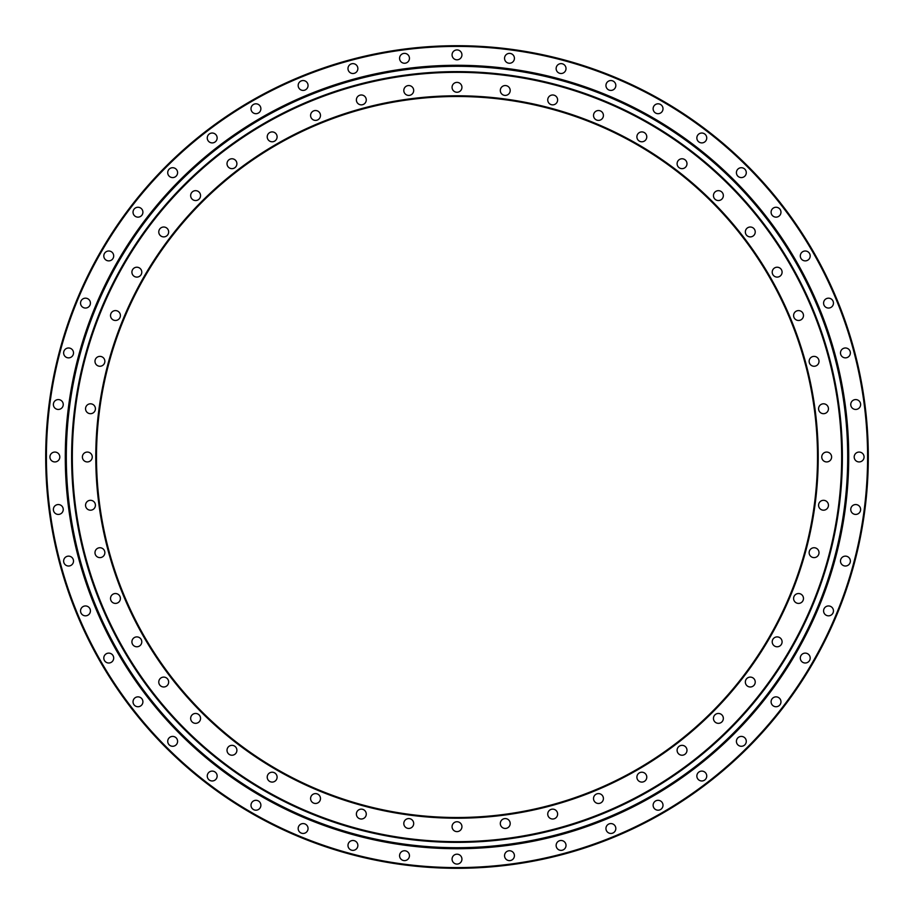 <?xml version="1.0" encoding="UTF-8"?>
<svg xmlns="http://www.w3.org/2000/svg" width="914" height="914" viewBox="0 0 914 914"><rect width="100%" height="100%" fill="white"/><g stroke="black" fill="none" stroke-linecap="round" stroke-linejoin="round"><path stroke-width="1.37" d="M510.195 90.486A4.936 4.936 0 0 1 505.248 95.422A4.936 4.936 0 0 1 500.312 90.486A4.936 4.936 0 0 1 505.248 85.55A4.936 4.936 0 0 1 510.195 90.486M557.62 99.923A4.936 4.936 0 0 1 552.684 104.859A4.936 4.936 0 0 1 547.737 99.923A4.936 4.936 0 0 1 552.684 94.987A4.936 4.936 0 0 1 557.62 99.923M603.411 115.461A4.936 4.936 0 0 1 598.464 120.397A4.936 4.936 0 0 1 593.529 115.461A4.936 4.936 0 0 1 598.464 110.525A4.936 4.936 0 0 1 603.411 115.461M646.781 136.849A4.936 4.936 0 0 1 641.834 141.784A4.936 4.936 0 0 1 636.898 136.849A4.936 4.936 0 0 1 641.834 131.913A4.936 4.936 0 0 1 646.781 136.849M686.985 163.72A4.936 4.936 0 0 1 682.05 168.656A4.936 4.936 0 0 1 677.103 163.72A4.936 4.936 0 0 1 682.05 158.773A4.936 4.936 0 0 1 686.985 163.72M723.34 195.596A4.936 4.936 0 0 1 718.404 200.543A4.936 4.936 0 0 1 713.457 195.596A4.936 4.936 0 0 1 718.404 190.66A4.936 4.936 0 0 1 723.34 195.596M755.227 231.95A4.936 4.936 0 0 1 750.28 236.897A4.936 4.936 0 0 1 745.344 231.95A4.936 4.936 0 0 1 750.28 227.015A4.936 4.936 0 0 1 755.227 231.95M782.087 272.166A4.936 4.936 0 0 1 777.151 277.102A4.936 4.936 0 0 1 772.216 272.166A4.936 4.936 0 0 1 777.151 267.219A4.936 4.936 0 0 1 782.087 272.166M803.475 315.536A4.936 4.936 0 0 1 798.539 320.471A4.936 4.936 0 0 1 793.603 315.536A4.936 4.936 0 0 1 798.539 310.589A4.936 4.936 0 0 1 803.475 315.536M819.013 361.316A4.936 4.936 0 0 1 814.077 366.263A4.936 4.936 0 0 1 809.141 361.316A4.936 4.936 0 0 1 814.077 356.38A4.936 4.936 0 0 1 819.013 361.316M828.45 408.752A4.936 4.936 0 0 1 823.514 413.688A4.936 4.936 0 0 1 818.578 408.752A4.936 4.936 0 0 1 823.514 403.805A4.936 4.936 0 0 1 828.45 408.752M831.614 457A4.936 4.936 0 0 1 826.679 461.936A4.936 4.936 0 0 1 821.743 457A4.936 4.936 0 0 1 826.679 452.064A4.936 4.936 0 0 1 831.614 457M828.45 505.248A4.936 4.936 0 0 1 823.514 510.195A4.936 4.936 0 0 1 818.578 505.248A4.936 4.936 0 0 1 823.514 500.312A4.936 4.936 0 0 1 828.45 505.248M819.013 552.684A4.936 4.936 0 0 1 814.077 557.62A4.936 4.936 0 0 1 809.141 552.684A4.936 4.936 0 0 1 814.077 547.737A4.936 4.936 0 0 1 819.013 552.684M803.475 598.464A4.936 4.936 0 0 1 798.539 603.411A4.936 4.936 0 0 1 793.603 598.464A4.936 4.936 0 0 1 798.539 593.529A4.936 4.936 0 0 1 803.475 598.464M782.087 641.834A4.936 4.936 0 0 1 777.151 646.781A4.936 4.936 0 0 1 772.216 641.834A4.936 4.936 0 0 1 777.151 636.898A4.936 4.936 0 0 1 782.087 641.834M755.227 682.05A4.936 4.936 0 0 1 750.28 686.985A4.936 4.936 0 0 1 745.344 682.05A4.936 4.936 0 0 1 750.28 677.103A4.936 4.936 0 0 1 755.227 682.05M723.34 718.404A4.936 4.936 0 0 1 718.404 723.34A4.936 4.936 0 0 1 713.457 718.404A4.936 4.936 0 0 1 718.404 713.457A4.936 4.936 0 0 1 723.34 718.404M686.985 750.28A4.936 4.936 0 0 1 682.05 755.227A4.936 4.936 0 0 1 677.103 750.28A4.936 4.936 0 0 1 682.05 745.344A4.936 4.936 0 0 1 686.985 750.28M646.781 777.151A4.936 4.936 0 0 1 641.834 782.087A4.936 4.936 0 0 1 636.898 777.151A4.936 4.936 0 0 1 641.834 772.216A4.936 4.936 0 0 1 646.781 777.151M603.411 798.539A4.936 4.936 0 0 1 598.464 803.475A4.936 4.936 0 0 1 593.529 798.539A4.936 4.936 0 0 1 598.464 793.603A4.936 4.936 0 0 1 603.411 798.539M557.62 814.077A4.936 4.936 0 0 1 552.684 819.013A4.936 4.936 0 0 1 547.737 814.077A4.936 4.936 0 0 1 552.684 809.141A4.936 4.936 0 0 1 557.62 814.077M510.195 823.514A4.936 4.936 0 0 1 505.248 828.45A4.936 4.936 0 0 1 500.312 823.514A4.936 4.936 0 0 1 505.248 818.578A4.936 4.936 0 0 1 510.195 823.514M413.688 823.514A4.936 4.936 0 0 1 408.752 828.45A4.936 4.936 0 0 1 403.805 823.514A4.936 4.936 0 0 1 408.752 818.578A4.936 4.936 0 0 1 413.688 823.514M366.263 814.077A4.936 4.936 0 0 1 361.316 819.013A4.936 4.936 0 0 1 356.38 814.077A4.936 4.936 0 0 1 361.316 809.141A4.936 4.936 0 0 1 366.263 814.077M320.471 798.539A4.936 4.936 0 0 1 315.536 803.475A4.936 4.936 0 0 1 310.589 798.539A4.936 4.936 0 0 1 315.536 793.603A4.936 4.936 0 0 1 320.471 798.539M277.102 777.151A4.936 4.936 0 0 1 272.166 782.087A4.936 4.936 0 0 1 267.219 777.151A4.936 4.936 0 0 1 272.166 772.216A4.936 4.936 0 0 1 277.102 777.151M236.897 750.28A4.936 4.936 0 0 1 231.95 755.227A4.936 4.936 0 0 1 227.015 750.28A4.936 4.936 0 0 1 231.95 745.344A4.936 4.936 0 0 1 236.897 750.28M200.543 718.404A4.936 4.936 0 0 1 195.596 723.34A4.936 4.936 0 0 1 190.66 718.404A4.936 4.936 0 0 1 195.596 713.457A4.936 4.936 0 0 1 200.543 718.404M168.656 682.05A4.936 4.936 0 0 1 163.72 686.985A4.936 4.936 0 0 1 158.773 682.05A4.936 4.936 0 0 1 163.72 677.103A4.936 4.936 0 0 1 168.656 682.05M141.784 641.834A4.936 4.936 0 0 1 136.849 646.781A4.936 4.936 0 0 1 131.913 641.834A4.936 4.936 0 0 1 136.849 636.898A4.936 4.936 0 0 1 141.784 641.834M120.397 598.464A4.936 4.936 0 0 1 115.461 603.411A4.936 4.936 0 0 1 110.525 598.464A4.936 4.936 0 0 1 115.461 593.529A4.936 4.936 0 0 1 120.397 598.464M104.859 552.684A4.936 4.936 0 0 1 99.923 557.62A4.936 4.936 0 0 1 94.987 552.684A4.936 4.936 0 0 1 99.923 547.737A4.936 4.936 0 0 1 104.859 552.684M95.422 505.248A4.936 4.936 0 0 1 90.486 510.195A4.936 4.936 0 0 1 85.55 505.248A4.936 4.936 0 0 1 90.486 500.312A4.936 4.936 0 0 1 95.422 505.248M92.257 457A4.936 4.936 0 0 1 87.321 461.936A4.936 4.936 0 0 1 82.386 457A4.936 4.936 0 0 1 87.321 452.064A4.936 4.936 0 0 1 92.257 457M95.422 408.752A4.936 4.936 0 0 1 90.486 413.688A4.936 4.936 0 0 1 85.55 408.752A4.936 4.936 0 0 1 90.486 403.805A4.936 4.936 0 0 1 95.422 408.752M104.859 361.316A4.936 4.936 0 0 1 99.923 366.263A4.936 4.936 0 0 1 94.987 361.316A4.936 4.936 0 0 1 99.923 356.38A4.936 4.936 0 0 1 104.859 361.316M120.397 315.536A4.936 4.936 0 0 1 115.461 320.471A4.936 4.936 0 0 1 110.525 315.536A4.936 4.936 0 0 1 115.461 310.589A4.936 4.936 0 0 1 120.397 315.536M141.784 272.166A4.936 4.936 0 0 1 136.849 277.102A4.936 4.936 0 0 1 131.913 272.166A4.936 4.936 0 0 1 136.849 267.219A4.936 4.936 0 0 1 141.784 272.166M168.656 231.95A4.936 4.936 0 0 1 163.72 236.897A4.936 4.936 0 0 1 158.773 231.95A4.936 4.936 0 0 1 163.72 227.015A4.936 4.936 0 0 1 168.656 231.95M200.543 195.596A4.936 4.936 0 0 1 195.596 200.543A4.936 4.936 0 0 1 190.66 195.596A4.936 4.936 0 0 1 195.596 190.66A4.936 4.936 0 0 1 200.543 195.596M236.897 163.72A4.936 4.936 0 0 1 231.95 168.656A4.936 4.936 0 0 1 227.015 163.72A4.936 4.936 0 0 1 231.95 158.773A4.936 4.936 0 0 1 236.897 163.72M277.102 136.849A4.936 4.936 0 0 1 272.166 141.784A4.936 4.936 0 0 1 267.219 136.849A4.936 4.936 0 0 1 272.166 131.913A4.936 4.936 0 0 1 277.102 136.849M320.471 115.461A4.936 4.936 0 0 1 315.536 120.397A4.936 4.936 0 0 1 310.589 115.461A4.936 4.936 0 0 1 315.536 110.525A4.936 4.936 0 0 1 320.471 115.461M366.263 99.923A4.936 4.936 0 0 1 361.316 104.859A4.936 4.936 0 0 1 356.38 99.923A4.936 4.936 0 0 1 361.316 94.987A4.936 4.936 0 0 1 366.263 99.923M413.688 90.486A4.936 4.936 0 0 1 408.752 95.422A4.936 4.936 0 0 1 403.805 90.486A4.936 4.936 0 0 1 408.752 85.55A4.936 4.936 0 0 1 413.688 90.486M461.936 826.679A4.936 4.936 0 0 1 457 831.614A4.936 4.936 0 0 1 452.064 826.679A4.936 4.936 0 0 1 457 821.743A4.936 4.936 0 0 1 461.936 826.679M461.936 87.321A4.936 4.936 0 0 1 457 92.257A4.936 4.936 0 0 1 452.064 87.321A4.936 4.936 0 0 1 457 82.386A4.936 4.936 0 0 1 461.936 87.321M818.213 457A361.213 361.213 0 0 1 457 818.213A361.213 361.213 0 0 1 95.787 457A361.213 361.213 0 0 1 457 95.787A361.213 361.213 0 0 1 818.213 457M96.496 457A360.504 360.504 0 0 0 457 817.504A360.504 360.504 0 0 0 817.504 457A360.504 360.504 0 0 0 457 96.496A360.504 360.504 0 0 0 96.496 457M841.668 457A384.668 384.668 0 0 0 457 72.332A384.668 384.668 0 0 0 72.332 457A384.668 384.668 0 0 0 457 841.668A384.668 384.668 0 0 0 841.668 457M71.623 457A385.377 385.377 0 0 1 457 71.623A385.377 385.377 0 0 1 842.377 457A385.377 385.377 0 0 1 457 842.377A385.377 385.377 0 0 1 71.623 457M436.846 46.191L433.682 46.363M432.311 46.443L423.353 47.082M46.191 477.154L47.082 490.647M477.154 867.809L486.111 867.272M867.809 436.846L866.918 423.353M399.578 58.313A4.936 4.936 0 0 0 404.514 63.249A4.936 4.936 0 0 0 409.449 58.313A4.936 4.936 0 0 0 404.514 53.378A4.936 4.936 0 0 0 399.578 58.313M347.983 68.573A4.936 4.936 0 0 0 352.918 73.508A4.936 4.936 0 0 0 357.865 68.573A4.936 4.936 0 0 0 352.918 63.637A4.936 4.936 0 0 0 347.983 68.573M298.17 85.482A4.936 4.936 0 0 0 303.117 90.417A4.936 4.936 0 0 0 308.052 85.482A4.936 4.936 0 0 0 303.117 80.546A4.936 4.936 0 0 0 298.17 85.482M250.996 108.743A4.936 4.936 0 0 0 255.931 113.69A4.936 4.936 0 0 0 260.878 108.743A4.936 4.936 0 0 0 255.931 103.808A4.936 4.936 0 0 0 250.996 108.743M207.261 137.968A4.936 4.936 0 0 0 212.197 142.904A4.936 4.936 0 0 0 217.144 137.968A4.936 4.936 0 0 0 212.197 133.033A4.936 4.936 0 0 0 207.261 137.968M167.719 172.655A4.936 4.936 0 0 0 172.655 177.59A4.936 4.936 0 0 0 177.59 172.655A4.936 4.936 0 0 0 172.655 167.719A4.936 4.936 0 0 0 167.719 172.655M133.033 212.197A4.936 4.936 0 0 0 137.968 217.144A4.936 4.936 0 0 0 142.904 212.197A4.936 4.936 0 0 0 137.968 207.261A4.936 4.936 0 0 0 133.033 212.197M103.808 255.931A4.936 4.936 0 0 0 108.743 260.878A4.936 4.936 0 0 0 113.69 255.931A4.936 4.936 0 0 0 108.743 250.996A4.936 4.936 0 0 0 103.808 255.931M80.546 303.117A4.936 4.936 0 0 0 85.482 308.052A4.936 4.936 0 0 0 90.417 303.117A4.936 4.936 0 0 0 85.482 298.17A4.936 4.936 0 0 0 80.546 303.117M63.637 352.918A4.936 4.936 0 0 0 68.573 357.865A4.936 4.936 0 0 0 73.508 352.918A4.936 4.936 0 0 0 68.573 347.983A4.936 4.936 0 0 0 63.637 352.918M53.378 404.514A4.936 4.936 0 0 0 58.313 409.449A4.936 4.936 0 0 0 63.249 404.514A4.936 4.936 0 0 0 58.313 399.578A4.936 4.936 0 0 0 53.378 404.514M49.927 457A4.936 4.936 0 0 0 54.874 461.936A4.936 4.936 0 0 0 59.81 457A4.936 4.936 0 0 0 54.874 452.064A4.936 4.936 0 0 0 49.927 457M53.378 509.486A4.936 4.936 0 0 0 58.313 514.422A4.936 4.936 0 0 0 63.249 509.486A4.936 4.936 0 0 0 58.313 504.551A4.936 4.936 0 0 0 53.378 509.486M63.637 561.082A4.936 4.936 0 0 0 68.573 566.017A4.936 4.936 0 0 0 73.508 561.082A4.936 4.936 0 0 0 68.573 556.135A4.936 4.936 0 0 0 63.637 561.082M80.546 610.883A4.936 4.936 0 0 0 85.482 615.83A4.936 4.936 0 0 0 90.417 610.883A4.936 4.936 0 0 0 85.482 605.948A4.936 4.936 0 0 0 80.546 610.883M103.808 658.069A4.936 4.936 0 0 0 108.743 663.004A4.936 4.936 0 0 0 113.69 658.069A4.936 4.936 0 0 0 108.743 653.122A4.936 4.936 0 0 0 103.808 658.069M133.033 701.803A4.936 4.936 0 0 0 137.968 706.739A4.936 4.936 0 0 0 142.904 701.803A4.936 4.936 0 0 0 137.968 696.856A4.936 4.936 0 0 0 133.033 701.803M167.719 741.345A4.936 4.936 0 0 0 172.655 746.281A4.936 4.936 0 0 0 177.59 741.345A4.936 4.936 0 0 0 172.655 736.41A4.936 4.936 0 0 0 167.719 741.345M207.261 776.032A4.936 4.936 0 0 0 212.197 780.967A4.936 4.936 0 0 0 217.144 776.032A4.936 4.936 0 0 0 212.197 771.096A4.936 4.936 0 0 0 207.261 776.032M250.996 805.257A4.936 4.936 0 0 0 255.931 810.192A4.936 4.936 0 0 0 260.878 805.257A4.936 4.936 0 0 0 255.931 800.31A4.936 4.936 0 0 0 250.996 805.257M298.17 828.518A4.936 4.936 0 0 0 303.117 833.454A4.936 4.936 0 0 0 308.052 828.518A4.936 4.936 0 0 0 303.117 823.583A4.936 4.936 0 0 0 298.17 828.518M347.983 845.427A4.936 4.936 0 0 0 352.918 850.363A4.936 4.936 0 0 0 357.865 845.427A4.936 4.936 0 0 0 352.918 840.492A4.936 4.936 0 0 0 347.983 845.427M399.578 855.687A4.936 4.936 0 0 0 404.514 860.622A4.936 4.936 0 0 0 409.449 855.687A4.936 4.936 0 0 0 404.514 850.751A4.936 4.936 0 0 0 399.578 855.687M504.551 855.687A4.936 4.936 0 0 0 509.486 860.622A4.936 4.936 0 0 0 514.422 855.687A4.936 4.936 0 0 0 509.486 850.751A4.936 4.936 0 0 0 504.551 855.687M556.135 845.427A4.936 4.936 0 0 0 561.082 850.363A4.936 4.936 0 0 0 566.017 845.427A4.936 4.936 0 0 0 561.082 840.492A4.936 4.936 0 0 0 556.135 845.427M605.948 828.518A4.936 4.936 0 0 0 610.883 833.454A4.936 4.936 0 0 0 615.83 828.518A4.936 4.936 0 0 0 610.883 823.583A4.936 4.936 0 0 0 605.948 828.518M653.122 805.257A4.936 4.936 0 0 0 658.069 810.192A4.936 4.936 0 0 0 663.004 805.257A4.936 4.936 0 0 0 658.069 800.31A4.936 4.936 0 0 0 653.122 805.257M696.856 776.032A4.936 4.936 0 0 0 701.803 780.967A4.936 4.936 0 0 0 706.739 776.032A4.936 4.936 0 0 0 701.803 771.096A4.936 4.936 0 0 0 696.856 776.032M736.41 741.345A4.936 4.936 0 0 0 741.345 746.281A4.936 4.936 0 0 0 746.281 741.345A4.936 4.936 0 0 0 741.345 736.41A4.936 4.936 0 0 0 736.41 741.345M771.096 701.803A4.936 4.936 0 0 0 776.032 706.739A4.936 4.936 0 0 0 780.967 701.803A4.936 4.936 0 0 0 776.032 696.856A4.936 4.936 0 0 0 771.096 701.803M800.31 658.069A4.936 4.936 0 0 0 805.257 663.004A4.936 4.936 0 0 0 810.192 658.069A4.936 4.936 0 0 0 805.257 653.122A4.936 4.936 0 0 0 800.31 658.069M823.583 610.883A4.936 4.936 0 0 0 828.518 615.83A4.936 4.936 0 0 0 833.454 610.883A4.936 4.936 0 0 0 828.518 605.948A4.936 4.936 0 0 0 823.583 610.883M840.492 561.082A4.936 4.936 0 0 0 845.427 566.017A4.936 4.936 0 0 0 850.363 561.082A4.936 4.936 0 0 0 845.427 556.135A4.936 4.936 0 0 0 840.492 561.082M850.751 509.486A4.936 4.936 0 0 0 855.687 514.422A4.936 4.936 0 0 0 860.622 509.486A4.936 4.936 0 0 0 855.687 504.551A4.936 4.936 0 0 0 850.751 509.486M854.19 457A4.936 4.936 0 0 0 859.126 461.936A4.936 4.936 0 0 0 864.073 457A4.936 4.936 0 0 0 859.126 452.064A4.936 4.936 0 0 0 854.19 457M850.751 404.514A4.936 4.936 0 0 0 855.687 409.449A4.936 4.936 0 0 0 860.622 404.514A4.936 4.936 0 0 0 855.687 399.578A4.936 4.936 0 0 0 850.751 404.514M840.492 352.918A4.936 4.936 0 0 0 845.427 357.865A4.936 4.936 0 0 0 850.363 352.918A4.936 4.936 0 0 0 845.427 347.983A4.936 4.936 0 0 0 840.492 352.918M823.583 303.117A4.936 4.936 0 0 0 828.518 308.052A4.936 4.936 0 0 0 833.454 303.117A4.936 4.936 0 0 0 828.518 298.17A4.936 4.936 0 0 0 823.583 303.117M800.31 255.931A4.936 4.936 0 0 0 805.257 260.878A4.936 4.936 0 0 0 810.192 255.931A4.936 4.936 0 0 0 805.257 250.996A4.936 4.936 0 0 0 800.31 255.931M771.096 212.197A4.936 4.936 0 0 0 776.032 217.144A4.936 4.936 0 0 0 780.967 212.197A4.936 4.936 0 0 0 776.032 207.261A4.936 4.936 0 0 0 771.096 212.197M736.41 172.655A4.936 4.936 0 0 0 741.345 177.59A4.936 4.936 0 0 0 746.281 172.655A4.936 4.936 0 0 0 741.345 167.719A4.936 4.936 0 0 0 736.41 172.655M696.856 137.968A4.936 4.936 0 0 0 701.803 142.904A4.936 4.936 0 0 0 706.739 137.968A4.936 4.936 0 0 0 701.803 133.033A4.936 4.936 0 0 0 696.856 137.968M653.122 108.743A4.936 4.936 0 0 0 658.069 113.69A4.936 4.936 0 0 0 663.004 108.743A4.936 4.936 0 0 0 658.069 103.808A4.936 4.936 0 0 0 653.122 108.743M605.948 85.482A4.936 4.936 0 0 0 610.883 90.417A4.936 4.936 0 0 0 615.83 85.482A4.936 4.936 0 0 0 610.883 80.546A4.936 4.936 0 0 0 605.948 85.482M556.135 68.573A4.936 4.936 0 0 0 561.082 73.508A4.936 4.936 0 0 0 566.017 68.573A4.936 4.936 0 0 0 561.082 63.637A4.936 4.936 0 0 0 556.135 68.573M504.551 58.313A4.936 4.936 0 0 0 509.486 63.249A4.936 4.936 0 0 0 514.422 58.313A4.936 4.936 0 0 0 509.486 53.378A4.936 4.936 0 0 0 504.551 58.313M452.064 859.126A4.936 4.936 0 0 0 457 864.073A4.936 4.936 0 0 0 461.936 859.126A4.936 4.936 0 0 0 457 854.19A4.936 4.936 0 0 0 452.064 859.126M452.064 54.874A4.936 4.936 0 0 0 457 59.81A4.936 4.936 0 0 0 461.936 54.874A4.936 4.936 0 0 0 457 49.927A4.936 4.936 0 0 0 452.064 54.874M867.592 457A410.592 410.592 0 0 0 457 46.408A410.592 410.592 0 0 0 46.408 457A410.592 410.592 0 0 0 457 867.592A410.592 410.592 0 0 0 867.592 457M45.7 457A411.3 411.3 0 0 1 457 45.7A411.3 411.3 0 0 1 868.3 457A411.3 411.3 0 0 1 457 868.3A411.3 411.3 0 0 1 45.7 457M866.94 423.616L867.272 427.889M867.557 432.299L867.797 436.584M423.616 47.06L427.889 46.728M428.86 46.66L436.584 46.203M485.14 867.34L477.416 867.797M47.06 490.384L46.728 486.111M46.443 481.701L46.203 477.416M66.299 457A390.701 390.701 0 0 1 457 66.299A390.701 390.701 0 0 1 847.701 457A390.701 390.701 0 0 1 457 847.701A390.701 390.701 0 0 1 66.299 457M65.282 457A391.718 391.718 0 0 1 457 65.282A391.718 391.718 0 0 1 848.718 457A391.718 391.718 0 0 1 457 848.718A391.718 391.718 0 0 1 65.282 457"/></g></svg>
